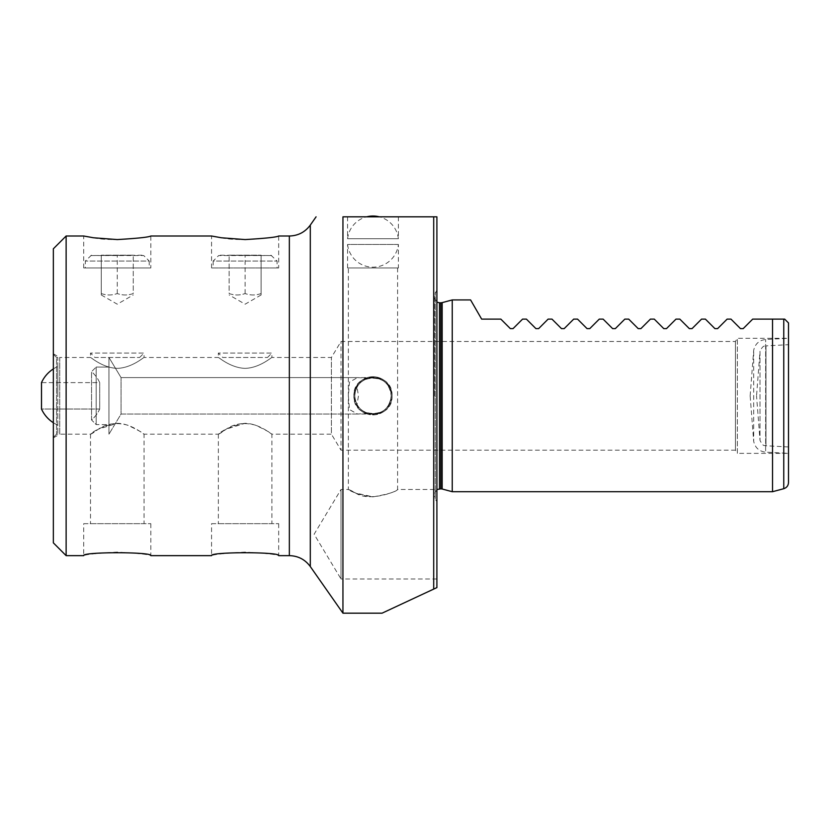 <?xml version="1.0" encoding="UTF-8"?>
<svg xmlns="http://www.w3.org/2000/svg" width="830" height="830" viewBox="0 0 830 830"><rect width="100%" height="100%" fill="white"/><g stroke="black" fill="none" stroke-linecap="round" stroke-linejoin="round"><path stroke-width="0.62" stroke-dasharray="4.15 3.11" d="M750.144 395.827L753.692 350.27C755.144 343.869 759.139 340.269 765.654 339.48L788.5 338.287L788.5 453.356L765.654 452.163L765.654 339.48L765.654 452.163C759.139 451.375 755.144 447.775 753.692 441.373L753.692 350.27L753.692 441.373L750.144 395.91M788.5 344.689L788.5 446.955L788.5 344.689L765.986 345.871L765.986 445.772L765.986 345.871C765.053 346.608 763.465 344.118 760.01 351.266L760.01 440.377L760.01 351.266L756.535 395.91M788.5 446.955L765.986 445.772C764.606 444.807 763.61 447.702 760.01 440.377L756.535 395.827M452.246 491.713L452.246 299.931M434.349 395.827L434.349 295.283L434.349 395.827M436.902 501.621L436.902 290.023L436.902 501.621L435.273 499.287L435.273 292.357L435.273 499.287L434.349 496.361M743.192 328.618L752.706 319.114L784.661 319.114L788.5 322.943L788.5 482.521M788.5 338.287L788.5 453.356L737.362 453.356L737.362 338.287L737.362 453.356L735.442 450.161L735.442 341.483L735.442 450.161L341.016 450.161L341.016 341.483L341.016 450.161L331.409 434.173L331.409 357.471L331.409 434.173L271.898 434.173C271.835 434.671 259.728 423.674 245.12 423.29L226.289 429.12L218.352 434.173L144.047 434.173C143.984 434.671 131.877 423.674 117.269 423.29L98.438 429.12L90.501 434.173L59.739 434.173L59.739 357.471L90.501 357.471C90.563 356.973 102.661 367.981 117.269 368.354C131.877 367.981 143.984 356.973 144.047 357.471C143.984 356.973 131.877 367.981 117.269 368.354C102.661 367.981 90.563 356.973 90.501 357.471L90.501 353.072L144.047 353.072L144.047 357.471L218.352 357.471C218.415 356.973 230.512 367.981 245.12 368.354C259.728 367.981 271.835 356.973 271.898 357.471C271.835 356.973 259.728 367.981 245.12 368.354C230.512 367.981 218.415 356.973 218.352 357.471L218.352 353.072L271.898 353.072L271.898 357.471L331.409 357.471L341.016 341.483L735.442 341.483L737.362 338.287L788.5 338.287M470.579 299.931L481.649 319.114L500.832 319.114L510.346 328.618M513.044 328.628L522.568 319.114L526.396 319.114L535.91 328.618M538.629 328.618L548.132 319.114L551.971 319.114L561.485 328.618M564.192 328.618L573.706 319.114L577.545 319.114L587.049 328.618M589.767 328.618L599.281 319.114L603.109 319.114L612.623 328.618M615.341 328.618L624.845 319.114L628.684 319.114L638.197 328.618M640.905 328.618L650.419 319.114L654.258 319.114L663.761 328.618M666.48 328.618L675.994 319.114L679.822 319.114L689.336 328.618M692.044 328.618L701.558 319.114L705.396 319.114L714.91 328.618M717.618 328.618L727.132 319.114L730.971 319.114L740.474 328.618M772.523 491.713L772.523 319.114M66.13 236.011L66.13 555.644M53.348 542.851L53.348 248.793M342.946 613.173L342.946 216.827L436.902 216.827L436.902 587.599L433.706 589.092L433.706 216.827M278.683 523.678L278.683 555.644C276.691 554.461 265.507 553.278 245.12 552.075C224.743 553.278 213.559 554.461 211.567 555.644L211.567 523.678L278.683 523.678L211.567 523.678M150.832 523.678L150.832 555.644C148.84 554.461 137.656 553.278 117.269 552.075C96.892 553.278 85.698 554.461 83.706 555.644L83.706 523.678L150.832 523.678L83.706 523.678M117.269 239.569C88.509 238.812 72.169 233.282 93.541 237.774C112.766 242.308 152.378 236.726 150.832 236.011L150.832 267.966L83.706 267.966L150.832 267.966M245.12 239.569C216.36 238.812 200.02 233.282 221.392 237.774C240.617 242.308 280.229 236.726 278.683 236.011L278.683 267.966L211.567 267.966L278.683 267.966M354.763 395.827C355.842 406.897 361.911 412.967 372.981 414.046C388.606 414.896 397.446 393.368 385.857 382.941C375.44 371.363 353.912 380.182 354.763 395.827C353.912 380.182 375.44 371.363 385.857 382.941C397.446 393.368 388.606 414.896 372.981 414.046C361.911 412.967 355.842 406.897 354.763 395.827C355.292 387.029 359.722 381.178 368.043 378.283C381.759 376.664 389.467 382.506 391.2 395.827C389.467 409.138 381.759 414.99 368.043 413.361C359.722 410.466 355.292 404.615 354.763 395.827C355.863 384.778 361.932 378.708 372.981 377.598C365.937 377.868 360.604 381.022 356.993 387.071L358.477 395.827L356.993 404.573C360.604 410.622 365.937 413.786 372.981 414.046C361.932 412.935 355.863 406.866 354.763 395.827C353.31 419.243 392.642 419.243 391.2 395.827C392.642 372.4 353.31 372.4 354.763 395.827A18.218 18.218 0 0 0 382.091 411.597A18.218 18.218 0 0 0 382.091 380.047A18.218 18.218 0 0 0 354.763 395.827M53.348 353.777L59.739 357.471L59.739 434.173L53.348 437.867L53.348 353.777L53.348 437.867M117.269 423.29C94.392 426.495 81.423 441.871 98.345 429.183C106.697 423.466 116.48 422.138 127.696 425.199C137.873 430.044 143.32 433.042 144.047 434.173L144.047 523.678L90.501 523.678L144.047 523.678M245.12 423.29C222.243 426.495 209.274 441.871 226.196 429.183C234.548 423.466 244.331 422.138 255.547 425.199C265.725 430.044 271.171 433.042 271.898 434.173L271.898 523.678L218.352 523.678L271.898 523.678M436.902 489.482L436.902 578.977L436.902 489.482L397.591 489.482C396.118 491.775 387.921 494.234 372.981 496.859L355.603 493.02L348.361 489.482L348.361 267.966L397.591 267.966L348.361 267.966M433.706 589.092L382.07 613.173M392.061 395.827C393.233 371.207 352.729 371.207 353.891 395.827C352.729 420.437 393.233 420.437 392.061 395.827A19.08 19.08 0 0 0 372.981 376.737A19.08 19.08 0 0 0 353.891 395.827A19.08 19.08 0 0 0 372.981 414.907A19.08 19.08 0 0 0 392.061 395.827M347.563 216.827L398.39 216.827L347.563 216.827L347.563 238.739L398.39 238.739L347.563 238.739A25.574 25.574 0 0 1 366.632 216.827M267.499 357.471L271.898 353.072L218.352 353.072L222.751 357.471L267.499 357.471L222.751 357.471M213.165 267.966L277.085 267.966L213.165 267.966L213.165 261.066L277.085 261.066L213.165 261.066L218.674 255.547L271.576 255.547L219.317 255.184M139.648 357.471L144.047 353.072L90.501 353.072L94.9 357.471L139.648 357.471L94.9 357.471M149.234 267.966L85.303 267.966L149.234 267.966L149.234 261.066L85.303 261.066L149.234 261.066L143.725 255.547L90.823 255.547L143.082 255.184M398.39 216.827L398.39 238.739A25.574 25.574 0 0 0 379.32 216.827M347.563 267.966L398.39 267.966L347.563 267.966L347.563 244.456L398.39 244.456L398.39 267.966M372.981 377.598L121.056 377.598L108.958 357.471L108.958 434.173L108.958 357.471L108.958 434.173L108.958 357.471L121.056 377.598L121.056 414.046L121.056 377.598L121.056 414.046L121.056 377.598L357.554 377.598L368.043 378.283M368.043 413.361L357.564 414.035L349.44 409.543L348.382 395.827L349.44 382.111L357.554 377.598M56.544 357.471L57.82 357.471L57.82 434.173L57.82 357.471L57.82 434.173L57.82 357.471L56.544 357.471L56.544 434.173L56.544 357.471L56.544 434.173L56.544 357.471L53.348 354.265L53.348 437.379L56.544 434.173L53.348 437.379L53.348 354.265L53.348 437.379L53.348 354.265L56.544 357.471M397.591 267.966L397.591 489.482C398.732 490.727 369.589 502.627 355.572 492.999C339.999 484.066 351.847 494.96 372.981 496.859M353.912 396.74A19.08 19.08 0 0 1 382.257 379.144A19.08 19.08 0 0 1 383.045 412.033A19.08 19.08 0 0 1 353.912 396.74M356.993 404.573A18.218 18.218 0 0 0 384.581 409.864A18.218 18.218 0 0 0 384.581 381.779A18.218 18.218 0 0 0 356.993 387.071M436.902 578.977L341.016 578.977L341.016 489.482L341.016 578.977L314.124 534.23L341.016 489.482L348.361 489.482M57.82 395.827L57.82 366.528L57.82 395.827M53.348 368.925A31.965 31.965 0 0 1 57.82 366.528A31.965 31.965 0 0 0 41.5 382.609L99.704 382.609A31.965 31.965 0 0 0 91.549 371.674L96.176 367.057L108.958 367.057L96.176 367.057L96.176 424.587L108.958 424.587L108.958 367.057L108.958 424.587L108.958 367.057L108.958 424.587L96.176 424.587L91.549 419.97L91.549 371.674L91.549 419.97A31.965 31.965 0 0 0 99.704 409.034L99.704 382.609L99.704 409.034L99.704 382.609L99.704 409.034L41.5 409.034L41.5 382.609L41.5 409.034L41.5 382.609L99.704 382.609A31.965 31.965 0 0 0 91.549 371.674L96.176 367.057L96.176 424.587L96.176 367.057L96.176 424.587L91.549 419.97A31.965 31.965 0 0 0 99.704 409.034L41.5 409.034A31.965 31.965 0 0 0 57.82 425.116A31.965 31.965 0 0 1 53.348 422.729M353.922 396.782A19.08 19.08 0 0 0 383.066 412.012A19.08 19.08 0 0 0 382.236 379.134A19.08 19.08 0 0 0 353.922 396.782M398.39 244.456L347.563 244.456A25.574 25.574 0 0 0 398.39 244.456M229.142 255.184L261.108 255.184L229.142 255.184L229.142 293.54C234.465 295.459 239.797 295.459 245.12 293.54C239.797 295.459 234.465 295.459 229.142 293.54L229.142 255.184M261.108 294.972L245.12 304.195L229.142 294.972M261.108 293.54C255.785 295.459 250.453 295.459 245.12 293.54C250.453 295.459 255.785 295.459 261.108 293.54C261.108 295.459 261.108 295.459 261.108 293.54C261.108 295.459 261.108 295.459 261.108 293.54L261.108 255.184L261.108 293.54M245.12 293.54L245.12 255.184L245.12 293.54M270.933 255.184L277.085 261.066L277.085 267.966M133.257 255.184L101.281 255.184L133.257 255.184L133.257 293.54C127.924 295.459 122.601 295.459 117.269 293.54C122.601 295.459 127.924 295.459 133.257 293.54L133.257 255.184M101.281 294.972L117.269 304.195L133.257 294.972M101.281 293.54C106.614 295.459 111.946 295.459 117.269 293.54C111.946 295.459 106.614 295.459 101.281 293.54C101.281 295.459 101.281 295.459 101.281 293.54C101.281 295.459 101.281 295.459 101.281 293.54L101.281 255.184L101.281 293.54M117.269 293.54L117.269 255.184L117.269 293.54M91.456 255.184L85.303 261.066L85.303 267.966M442.162 489.005L442.162 302.639M440.844 488.839L440.844 302.805M439.464 488.839L439.464 302.805M783.759 488.704L783.759 319.114M310.296 225.106L310.296 566.548M289.348 555.644L289.348 236.011M436.902 489.524L434.349 493.954M436.902 302.12L434.349 297.69M436.902 290.023L434.349 295.283M211.567 267.966L211.567 236.011M83.706 267.966L83.706 236.011M372.981 414.046L121.056 414.046L108.958 434.173L121.056 414.046L357.564 414.046M57.82 434.173L56.544 434.173L57.82 434.173M218.352 434.173L218.352 523.678M90.501 434.173L90.501 523.678"/><path stroke-width="1.25" d="M788.5 453.356L788.5 338.287L788.5 453.356M452.246 299.931L452.246 491.713L442.162 489.005L442.162 302.639L452.246 299.931L470.579 299.931L481.649 319.114L500.832 319.114L510.346 328.618L513.054 328.618L510.346 328.618M439.464 488.839L439.464 302.805L440.844 302.805L440.844 488.839L436.902 489.524M783.759 319.114L783.759 488.704C786.736 487.708 788.313 485.654 788.5 482.521L788.5 322.943L784.661 319.114L772.523 319.114L772.523 491.713L452.246 491.713M535.91 328.618L538.629 328.618L535.91 328.618L526.396 319.114L522.568 319.114L513.054 328.618M561.485 328.618L564.192 328.618L561.485 328.618L551.971 319.114L548.132 319.114L538.629 328.618M587.049 328.618L589.767 328.618L587.049 328.618L577.545 319.114L573.706 319.114L564.192 328.618M612.623 328.618L615.341 328.618L612.623 328.618L603.109 319.114L599.281 319.114L589.767 328.618M638.197 328.618L640.905 328.618L638.197 328.618L628.684 319.114L624.845 319.114L615.341 328.618M663.761 328.618L666.48 328.618L663.761 328.618L654.258 319.114L650.419 319.114L640.905 328.618M689.336 328.618L692.044 328.618L689.336 328.618L679.822 319.114L675.994 319.114L666.48 328.618M714.91 328.618L717.618 328.618L714.91 328.618L705.396 319.114L701.558 319.114L692.044 328.618M740.474 328.618L743.192 328.618L740.474 328.618L730.971 319.114L727.132 319.114L717.618 328.618M772.523 319.114L752.706 319.114L743.192 328.618M66.13 555.644L66.13 236.011L53.348 248.793L53.348 542.851L66.13 555.644L83.706 555.644C81.651 551.774 152.896 551.774 150.832 555.644L211.567 555.644C209.502 551.774 280.748 551.774 278.683 555.644L289.348 555.644C298.105 555.861 305.087 559.503 310.296 566.548L310.296 225.106L316.085 216.827M433.706 216.827L433.706 589.092L436.902 587.599L436.902 216.827L342.946 216.827C306.623 216.827 306.623 216.827 342.946 216.827C306.623 216.827 306.623 216.827 342.946 216.827L342.946 613.173L310.296 566.548M289.348 555.644L289.348 236.011L278.683 236.011C276.691 237.183 265.507 238.366 245.12 239.569L221.392 237.774L211.567 236.011L150.832 236.011C148.84 237.183 137.656 238.366 117.269 239.569L93.541 237.774L83.706 236.011L66.13 236.011M342.946 613.173L382.07 613.173L433.706 589.092M53.348 368.925A31.965 31.965 0 0 0 41.5 382.609L41.5 409.034A31.965 31.965 0 0 0 53.348 422.729M440.844 488.839L442.162 489.005M440.844 302.805L442.162 302.639M439.464 302.805L436.902 302.12M783.759 488.704L772.523 491.713M289.348 236.011C298.105 235.782 305.087 232.141 310.296 225.106M379.32 216.827A25.574 25.574 0 0 0 366.632 216.827"/></g></svg>
